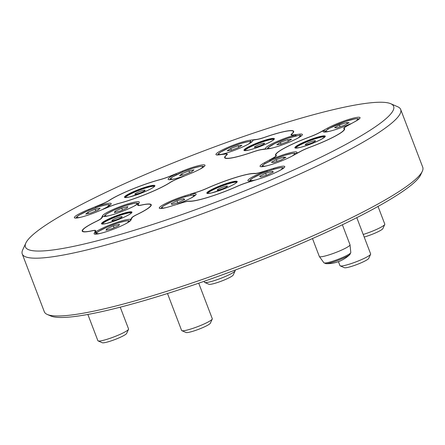 <?xml version="1.0" encoding="UTF-8"?>
<svg xmlns="http://www.w3.org/2000/svg" width="445" height="445" viewBox="0 0 445 445"><rect width="100%" height="100%" fill="white"/><g stroke="black" fill="none" stroke-linecap="round" stroke-linejoin="round"><path stroke-width="0.67" d="M254.846 173.433A36.952 4.895 -20.9 0 0 207.008 188.263A13.684 1.813 159.1 0 1 196.445 192.257L184.914 195.828A19.708 2.609 -20.9 0 0 159.304 208.121A19.708 2.609 -20.9 0 0 170.513 206.352L182.044 202.781A13.684 1.813 159.1 0 1 189.203 201.279A36.952 4.895 -20.9 0 0 237.04 186.449A13.684 1.813 159.1 0 1 247.598 182.461L259.135 178.884A19.708 2.609 -20.9 0 0 284.744 166.591A19.708 2.609 -20.9 0 0 273.536 168.36L261.999 171.931A13.684 1.813 159.1 0 1 254.846 173.433L254.913 173.611M137.166 214.496A36.952 4.895 -20.9 0 0 151.239 204.75A36.952 4.895 -20.9 0 0 141.688 204.973A13.684 1.813 159.1 0 1 138.15 205.05A13.684 1.813 159.1 0 1 138.184 204.772L139.274 202.475A19.708 2.609 -20.9 0 0 139.318 202.075A19.708 2.609 -20.9 0 0 121.246 206.191A19.708 2.609 -20.9 0 0 102.545 215.736L101.454 218.033A13.684 1.813 159.1 0 1 96.276 221.365A36.952 4.895 -20.9 0 0 82.203 231.111A36.952 4.895 -20.9 0 0 91.753 230.894A13.684 1.813 159.1 0 1 95.291 230.81A13.684 1.813 159.1 0 1 95.258 231.089L94.168 233.386A19.708 2.609 -20.9 0 0 94.123 233.786A19.708 2.609 -20.9 0 0 112.196 229.67A19.708 2.609 -20.9 0 0 130.897 220.125L131.987 217.828A13.684 1.813 159.1 0 1 137.166 214.496M119.494 203.254A36.952 4.895 -20.9 0 0 170.124 182.539A13.684 1.813 159.1 0 1 178.523 178.423L190.727 173.433A19.708 2.609 -20.9 0 0 204.989 165.234A19.708 2.609 -20.9 0 0 182.428 171.097L170.224 176.092A13.684 1.813 159.1 0 1 159.866 179.652A36.952 4.895 -20.9 0 0 109.231 200.372A13.684 1.813 159.1 0 1 100.837 204.483L88.633 209.478A19.708 2.609 -20.9 0 0 74.371 217.672A19.708 2.609 -20.9 0 0 96.932 211.809L109.136 206.814A13.684 1.813 159.1 0 1 119.494 203.254M226.249 155.244A36.952 4.895 -20.9 0 0 224.653 157.697A36.952 4.895 -20.9 0 0 253.016 151.968A13.684 1.813 159.1 0 1 261.71 149.62L268.168 148.83A19.708 2.609 -20.9 0 0 289.339 142.139A19.708 2.609 -20.9 0 0 302.377 134.451A19.708 2.609 -20.9 0 0 299.763 134.134L293.311 134.924A13.684 1.813 159.1 0 1 291.497 134.702A13.684 1.813 159.1 0 1 292.092 133.789A36.952 4.895 -20.9 0 0 293.689 131.336A36.952 4.895 -20.9 0 0 265.32 137.066A13.684 1.813 159.1 0 1 256.626 139.413L250.173 140.203A19.708 2.609 -20.9 0 0 229.003 146.894A19.708 2.609 -20.9 0 0 215.964 154.582A19.708 2.609 -20.9 0 0 218.573 154.899L225.031 154.109A13.684 1.813 159.1 0 1 226.839 154.332A13.684 1.813 159.1 0 1 226.249 155.244L226.305 155.394M309.904 136.815A36.952 4.895 -20.9 0 0 275.544 155.166A36.952 4.895 -20.9 0 0 275.817 155.505A13.684 1.813 159.1 0 1 275.917 155.633A13.684 1.813 159.1 0 1 272.791 158.17L264.575 162.675A19.708 2.609 -20.9 0 0 260.08 166.33A19.708 2.609 -20.9 0 0 272.474 164.188A19.708 2.609 -20.9 0 0 292.404 155.922L300.62 151.417A13.684 1.813 159.1 0 1 310.221 147.156A36.952 4.895 -20.9 0 0 344.58 128.805A36.952 4.895 -20.9 0 0 344.308 128.466A13.684 1.813 159.1 0 1 344.207 128.338A13.684 1.813 159.1 0 1 347.334 125.802L355.549 121.296A19.708 2.609 -20.9 0 0 360.044 117.641A19.708 2.609 -20.9 0 0 347.651 119.783A19.708 2.609 -20.9 0 0 327.72 128.049L319.504 132.554A13.684 1.813 159.1 0 1 309.904 136.815L309.92 136.865M174.379 217.188A197.068 26.094 159.1 0 1 25.832 243.065A197.068 26.094 159.1 0 1 200.222 152.268A197.068 26.094 159.1 0 1 390.738 103.718A197.068 26.094 159.1 0 1 174.379 217.188M390.738 103.718L397.708 106.761A202.542 26.822 159.1 0 1 400.684 109.464A202.542 26.822 159.1 0 1 175.341 223.384A202.542 26.822 159.1 0 1 22.25 253.973A202.542 26.822 159.1 0 1 22.667 249.979L25.832 243.065M400.684 109.464L422.75 167.248A202.542 26.822 159.1 0 1 422.333 171.242A202.542 26.822 159.1 0 1 197.402 281.168A202.542 26.822 159.1 0 1 47.292 314.459A202.542 26.822 159.1 0 1 44.316 311.756L22.25 253.973M422.333 171.242L420.748 174.701A199.805 26.461 159.1 0 1 198.859 283.142A199.805 26.461 159.1 0 1 50.775 315.978L47.292 314.459M296.159 153.864L295.83 153.753A19.708 2.609 159.1 0 0 296.898 152.268A19.708 2.609 159.1 0 0 269.881 160.05L273.352 157.953A13.139 1.741 -20.9 0 0 276.345 155.516A13.139 1.741 -20.9 0 0 276.234 155.383A36.54 4.839 -20.9 0 1 275.928 155.021A36.54 4.839 -20.9 0 1 310.198 136.76A13.139 1.741 -20.9 0 0 319.527 132.632L319.504 132.554M296.092 153.692L300.598 151.339A13.139 1.741 159.1 0 1 309.92 147.212A36.54 4.839 -20.9 0 0 344.196 128.95A36.54 4.839 -20.9 0 0 343.89 128.583A13.139 1.741 159.1 0 1 343.779 128.455A13.139 1.741 159.1 0 1 346.772 126.018L350.243 123.916A19.708 2.609 -20.9 0 1 323.226 131.703A19.708 2.609 -20.9 0 1 324.294 130.213L319.527 132.632M324.839 136.927A15.736 2.086 -20.9 0 0 309.609 140.798A15.736 2.086 -20.9 0 0 295.675 148.063M350.588 124.016L350.554 123.944A16.971 2.247 159.1 0 0 352.59 122.92M269.954 161.034L269.57 160.028M324.9 131.803L324.294 130.213M269.965 161.029L269.62 160.117M270.21 160.918L269.881 160.05M349.086 122.675L346.677 122.52L339.424 125.023L334.573 127.682L336.982 127.837L344.235 125.334L349.086 122.675M347.145 123.738L346.677 122.52M340.086 126.764L339.424 125.023M271.428 162.308L273.836 162.464L281.09 159.961L285.935 157.302L283.532 157.146L276.273 159.649L271.428 162.308M283.999 158.37L283.532 157.146M276.94 161.39L276.273 159.649M314.214 141.805A5.474 0.723 -20.9 0 0 315.205 141.176A5.474 0.723 -20.9 0 0 310.093 142.066A5.474 0.723 -20.9 0 0 305.693 144.809A5.474 0.723 -20.9 0 0 314.214 141.805M356.795 217.666L370.646 253.939A16.421 2.175 159.1 0 1 370.613 254.267L368.716 258.411A13.139 1.741 159.1 0 1 357.09 264.464A13.139 1.741 159.1 0 1 344.386 267.701L340.203 265.876A16.421 2.175 159.1 0 1 339.963 265.659L338.439 261.666M370.613 254.267A16.421 2.175 159.1 0 1 356.083 261.832A16.421 2.175 159.1 0 1 340.203 265.876M378.033 206.441L384.791 224.141A16.421 2.175 159.1 0 1 384.758 224.469L382.861 228.613A13.139 1.741 159.1 0 1 364.655 236.901A13.139 1.741 159.1 0 1 364.194 237.035M384.758 224.469A16.421 2.175 159.1 0 1 363.209 234.459M235.027 270.126L235.177 270.521A16.421 2.175 159.1 0 1 235.144 270.844L233.247 274.993A13.139 1.741 159.1 0 1 229.381 277.647A13.139 1.741 159.1 0 1 217.16 282.625A13.139 1.741 159.1 0 1 208.916 284.283L204.739 282.458A16.421 2.175 159.1 0 1 204.494 282.241L204.138 281.307M235.144 270.844A16.421 2.175 159.1 0 1 230.315 274.159A16.421 2.175 159.1 0 1 215.035 280.383A16.421 2.175 159.1 0 1 204.739 282.458M120.239 307.178L128.566 328.983A16.421 2.175 159.1 0 1 128.533 329.306L126.63 333.455A13.139 1.741 159.1 0 1 115.005 339.507A13.139 1.741 159.1 0 1 102.305 342.745L98.123 340.92A16.421 2.175 159.1 0 1 97.883 340.703L87.86 314.448M128.533 329.306A16.421 2.175 159.1 0 1 114.003 336.876A16.421 2.175 159.1 0 1 98.123 340.92M349.931 254.462L349.931 254.462A13.495 1.786 159.1 0 1 338.339 260.23A13.495 1.786 159.1 0 1 325.851 263.657L325.851 263.657A32.847 32.847 0 0 0 349.931 254.462L350.793 252.499A14.407 1.908 159.1 0 1 338 259.352A14.407 1.908 159.1 0 1 323.893 262.772L325.851 263.657M342.372 224.769L350.004 244.744A16.421 2.175 159.1 0 1 350.02 244.822A16.421 2.175 159.1 0 1 335.435 252.638A16.421 2.175 159.1 0 1 319.354 256.531A16.421 2.175 159.1 0 1 319.321 256.465L312.485 238.559M198.715 283.192L212.293 318.737A16.421 2.175 159.1 0 1 212.259 319.059L210.357 323.209A13.139 1.741 159.1 0 1 198.731 329.261A13.139 1.741 159.1 0 1 186.032 332.498L181.849 330.674A16.421 2.175 159.1 0 1 181.605 330.451L167.504 293.516M212.259 319.059A16.421 2.175 159.1 0 1 197.725 326.624A16.421 2.175 159.1 0 1 181.849 330.674M295.569 134.907L295.269 135.046A19.708 2.609 159.1 0 0 275.444 142.194A19.708 2.609 159.1 0 0 265.554 148.513A19.708 2.609 159.1 0 0 265.804 148.752L261.832 149.492A13.139 1.741 -20.9 0 0 253.377 151.784A36.54 4.839 -20.9 0 1 225.037 157.552A36.54 4.839 -20.9 0 1 226.705 155.044A13.139 1.741 -20.9 0 0 227.306 154.148A13.139 1.741 -20.9 0 0 225.571 153.931L222.595 154.298L223.073 153.987A19.708 2.609 -20.9 0 0 242.898 146.839A19.708 2.609 -20.9 0 0 252.788 140.52A19.708 2.609 -20.9 0 0 252.538 140.281L256.509 139.541A13.139 1.741 159.1 0 0 264.959 137.249A36.54 4.839 -20.9 0 1 293.305 131.481A36.54 4.839 -20.9 0 1 291.631 133.989A13.139 1.741 159.1 0 0 291.03 134.891A13.139 1.741 159.1 0 0 292.771 135.102L295.741 134.735L295.953 135.92M296.175 135.875L295.741 134.735M273.948 139.457A15.736 2.086 -20.9 0 0 258.717 143.329A15.736 2.086 -20.9 0 0 244.783 150.594M252.766 140.87L252.538 140.281M265.938 149.103L265.804 148.752M295.63 135.992L295.269 135.046M238.153 145.738L230.76 148.524L227.178 150.844L230.988 150.377L238.375 147.59L241.958 145.276L238.153 145.738L238.765 147.34M231.406 150.221L230.76 148.524M280.578 144.308L287.965 141.521L291.547 139.202L287.743 139.669L280.35 142.456L276.768 144.775L280.578 144.308M288.354 141.271L287.743 139.669M281.001 144.147L280.35 142.456M263.852 143.234A5.474 0.723 -20.9 0 0 257.077 145.482A5.474 0.723 -20.9 0 0 254.796 147.34A5.474 0.723 -20.9 0 0 259.719 145.954A5.474 0.723 -20.9 0 0 264.313 143.707A5.474 0.723 -20.9 0 0 263.852 143.234M159.883 179.719A13.139 1.741 159.1 0 0 169.912 176.281L176.22 173.834A19.708 2.609 159.1 0 0 168.166 179.296A19.708 2.609 159.1 0 0 183.957 176.003L178.033 178.562A13.139 1.741 -20.9 0 0 169.929 182.545A36.54 4.839 -20.9 0 1 119.477 203.187A13.139 1.741 -20.9 0 0 109.448 206.63L103.134 209.078A19.708 2.609 -20.9 0 0 111.189 203.615A19.708 2.609 -20.9 0 0 95.397 206.903L101.321 204.344A13.139 1.741 159.1 0 0 109.431 200.367A36.54 4.839 -20.9 0 1 159.883 179.719L159.866 179.652M154.454 186.394A15.736 2.086 -20.9 0 0 154.315 186.344A15.736 2.086 -20.9 0 0 138.873 190.399A15.736 2.086 -20.9 0 0 125.295 197.53M95.653 207.759L95.319 206.881M95.714 207.737L95.397 206.903M176.559 174.718L176.22 173.834M87.932 212.22L85.774 214.095L90.813 213.027L98.017 210.079L100.175 208.204L95.135 209.272L87.932 212.22L88.433 213.533M95.792 210.991L95.135 209.272M191.812 171.703L193.97 169.823L188.93 170.891L181.727 173.839L179.569 175.719L184.608 174.651L191.812 171.703M189.587 172.615L188.93 170.891M182.233 175.152L181.727 173.839M138.818 191.89A5.474 0.723 -20.9 0 0 135.308 194.281A5.474 0.723 -20.9 0 0 140.225 192.891A5.474 0.723 -20.9 0 0 144.82 190.649A5.474 0.723 -20.9 0 0 143.763 190.276A5.474 0.723 -20.9 0 0 138.818 191.89M102.862 216.632L103.207 216.509A19.708 2.609 159.1 0 0 119.305 212.488A19.708 2.609 159.1 0 0 137.455 204.144L138.267 203.927L137.766 204.989A13.139 1.741 -20.9 0 0 137.733 205.256A13.139 1.741 -20.9 0 0 141.204 205.162A36.54 4.839 -20.9 0 1 150.855 204.895A36.54 4.839 -20.9 0 1 136.698 214.651A13.139 1.741 -20.9 0 0 131.637 217.894L131.136 218.951L130.235 219.352A19.708 2.609 -20.9 0 0 114.137 223.373A19.708 2.609 -20.9 0 0 95.987 231.717L95.174 231.934L95.675 230.877A13.139 1.741 159.1 0 0 95.708 230.61A13.139 1.741 159.1 0 0 92.237 230.705A36.54 4.839 -20.9 0 1 82.586 230.966A36.54 4.839 -20.9 0 1 96.743 221.21A13.139 1.741 159.1 0 0 101.805 217.967L102.862 216.632M131.281 219.318L131.136 218.951M131.498 212.871A15.736 2.086 -20.9 0 0 118.292 215.992A15.736 2.086 -20.9 0 0 102.333 224.007M95.87 233.759L95.174 231.934M138.412 204.299L138.267 203.927M96.198 233.302L95.642 231.839M96.476 232.996L95.987 231.717M130.663 220.475L130.235 219.352M130.913 220.091L130.58 219.229M106.027 230.243L112.084 228.619L118.782 225.637L119.421 224.286L113.369 225.91L106.672 228.886L106.027 230.243M114.065 227.734L113.369 225.91M107.078 229.959L106.672 228.886M127.804 206.636L121.746 208.26L115.049 211.236L114.404 212.593L120.462 210.969L127.159 207.987L127.804 206.636M122.447 210.085L121.746 208.26M115.461 212.31L115.049 211.236M111.912 220.531A5.474 0.723 -20.9 0 0 112.351 220.753A5.474 0.723 -20.9 0 0 117.269 219.368A5.474 0.723 -20.9 0 0 121.863 217.121A5.474 0.723 -20.9 0 0 118.059 217.538A5.474 0.723 -20.9 0 0 111.912 220.531M176.993 204.199L177.127 204.099A19.708 2.609 159.1 0 0 196.128 194.065A19.708 2.609 159.1 0 0 190.56 194.287L196.673 192.246A13.139 1.741 -20.9 0 0 206.908 188.374A36.54 4.839 -20.9 0 1 254.573 173.6A13.139 1.741 -20.9 0 0 261.476 172.159L266.922 170.613A19.708 2.609 -20.9 0 0 247.921 180.653A19.708 2.609 -20.9 0 0 253.489 180.431L247.376 182.467A13.139 1.741 159.1 0 0 237.141 186.338A36.54 4.839 -20.9 0 1 189.475 201.118A13.139 1.741 159.1 0 0 182.572 202.553L177.043 204.333M236.801 182.3A15.736 2.086 -20.9 0 0 223.946 185.292A15.736 2.086 -20.9 0 0 208.761 192.318A15.736 2.086 -20.9 0 0 207.637 193.436M267.234 171.442L266.922 170.613M267.389 171.386L267.056 170.513M190.938 195.288L190.56 194.287M267.428 174.902L273.33 172.02L272.429 171.247L265.626 173.355L259.724 176.237L260.625 177.01L267.428 174.902M272.818 172.271L272.429 171.247M266.344 175.235L265.626 173.355M177.01 200.829L171.103 203.71L172.009 204.483L178.812 202.369L184.714 199.488L183.813 198.715L177.01 200.829L177.727 202.709M184.202 199.738L183.813 198.715M220.314 189.581A5.474 0.723 -20.9 0 0 227.167 186.55A5.474 0.723 -20.9 0 0 222.055 187.44A5.474 0.723 -20.9 0 0 217.649 190.182A5.474 0.723 -20.9 0 0 220.314 189.581M344.608 129.239L344.308 128.466M328.099 129.039L327.72 128.049M264.953 163.665L264.575 162.675M250.68 141.516L250.173 140.203M300.269 135.447L299.763 134.134M88.95 210.313L88.633 209.478M182.745 171.931L182.428 171.097M102.884 216.626L102.545 215.736M94.423 234.053L94.168 233.386M95.402 231.456L95.258 231.089M185.248 196.696L184.914 195.828M273.864 169.228L273.536 168.36M300.069 147.462A16.287 2.158 -20.9 0 0 325.017 136.826A16.287 2.158 -20.9 0 0 305.103 141.66A16.287 2.158 -20.9 0 0 300.069 147.462M324.922 136.81A15.736 2.086 -20.9 0 0 309.514 140.542A15.736 2.086 -20.9 0 0 295.536 148.029M276.351 155.689L276.234 155.383M329.639 131.275A16.971 2.247 159.1 0 1 329.851 128.088A16.971 2.247 159.1 0 1 351.567 119.638A16.971 2.247 159.1 0 1 354.887 121.657M266.494 165.907A16.971 2.247 159.1 0 1 267.417 162.33A16.971 2.247 159.1 0 1 288.761 154.176A16.971 2.247 159.1 0 1 291.831 156.228M267.017 143.557A16.287 2.158 -20.9 0 0 266.555 139.736A16.287 2.158 -20.9 0 0 243.938 150.254A16.287 2.158 -20.9 0 0 267.017 143.557M274.031 139.341A15.736 2.086 -20.9 0 0 258.623 143.079A15.736 2.086 -20.9 0 0 244.644 150.56M222.945 154.042A16.971 2.247 159.1 0 1 220.965 154.387A16.971 2.247 159.1 0 1 224.508 149.965A16.971 2.247 159.1 0 1 245.267 142.283A16.971 2.247 159.1 0 1 247.72 144.48M271.973 148.09A16.971 2.247 159.1 0 1 274.96 143.474A16.971 2.247 159.1 0 1 297.766 135.658A16.971 2.247 159.1 0 1 297.31 138.412M154.521 185.381A16.287 2.158 -20.9 0 0 129.289 193.658A16.287 2.158 -20.9 0 0 135.224 195.327A16.287 2.158 -20.9 0 0 154.521 185.381M154.537 186.277A15.736 2.086 -20.9 0 0 154.215 186.093A15.736 2.086 -20.9 0 0 138.106 190.41A15.736 2.086 -20.9 0 0 125.151 197.497M80.79 217.249A16.971 2.247 159.1 0 1 81.708 213.672A16.971 2.247 159.1 0 1 103.056 205.523A16.971 2.247 159.1 0 1 106.127 207.576M103.173 209.172A16.971 2.247 159.1 0 1 102.205 209.651M174.585 178.873A16.971 2.247 159.1 0 1 183.195 171.77A16.971 2.247 159.1 0 1 199.855 166.513A16.971 2.247 159.1 0 1 199.922 169.195M118.047 215.135A16.287 2.158 -20.9 0 0 102.917 224.074A16.287 2.158 -20.9 0 0 129.2 214.585A16.287 2.158 -20.9 0 0 118.047 215.135M131.781 218.261L131.637 217.894M131.581 212.755A15.736 2.086 -20.9 0 0 118.198 215.736A15.736 2.086 -20.9 0 0 102.194 223.974M137.939 205.434L137.766 204.989M100.537 233.364A16.971 2.247 159.1 0 1 107.974 226.75A16.971 2.247 159.1 0 1 128.538 221.554A16.971 2.247 159.1 0 1 125.879 223.685M108.919 215.714A16.971 2.247 159.1 0 1 105.293 215.319A16.971 2.247 159.1 0 1 126.408 205.362A16.971 2.247 159.1 0 1 134.257 206.035M207.999 191.706A16.287 2.158 -20.9 0 0 223.88 188.947A16.287 2.158 -20.9 0 0 234.187 181.415A16.287 2.158 -20.9 0 0 207.999 191.706M236.885 182.183A15.736 2.086 -20.9 0 0 224.519 184.803A15.736 2.086 -20.9 0 0 208.666 192.062A15.736 2.086 -20.9 0 0 207.498 193.403M255.853 179.902A16.971 2.247 159.1 0 1 253.155 177.839A16.971 2.247 159.1 0 1 272.729 169.595A16.971 2.247 159.1 0 1 279.677 170.552M165.724 207.698A16.971 2.247 159.1 0 1 166.641 204.121A16.971 2.247 159.1 0 1 187.99 195.972A16.971 2.247 159.1 0 1 191.061 198.025M344.586 129.323L344.207 128.338M276.089 156.095L275.917 155.633M227.006 154.771L226.839 154.332M291.67 135.152L291.497 134.702M138.328 205.518L138.15 205.05M95.475 231.294L95.291 230.81M324.956 136.876L321.424 139.257C314.715 142.717 307.617 145.443 300.136 147.44L295.552 148.107M344.458 129.629L344.196 128.95M276.256 155.889L275.928 155.021M359.182 118.965L357.652 118.615L355.088 118.826L345.748 121.363L329.567 128.193L325.645 130.847L324.75 132.109M261.604 166.736L262.511 165.462L264.564 163.905L273.219 159.571L284.372 155.411L291.926 153.458L294.495 153.241L296.031 153.592M350.793 252.499L350.02 244.822M323.893 262.772L319.354 256.531M274.064 139.407L274.053 139.291C274.176 139.719 271.817 141.143 266.978 143.568C260.525 146.494 254.49 148.658 248.883 150.054L244.661 150.638M293.567 132.159L293.305 131.481M225.292 158.231L225.037 157.552M217.494 154.988L218.4 153.714L220.453 152.162L229.103 147.823L240.261 143.663L247.809 141.71L250.385 141.499L251.92 141.844M301.51 135.775L298.272 135.514L287.965 138.211L274.788 143.529L267.996 147.64L267.061 148.964M125.167 197.574L125.101 197.48C126.469 197.157 121.785 198.209 129.395 196.996L140.87 193.302C150.321 189.564 153.814 187.2 154.204 186.661L154.576 186.344M75.9 218.083L76.801 216.804L78.86 215.252L87.509 210.913L98.668 206.753L106.216 204.8L108.791 204.589L110.327 204.934M204.121 166.558L202.597 166.208L200.028 166.419L192.629 168.321L183.145 171.77L172.755 176.81L170.585 178.439L169.695 179.702M102.211 224.052L102.144 223.957C103.513 223.629 98.829 224.686 106.438 223.468L117.914 219.78C127.365 216.042 130.858 213.678 131.247 213.138L131.62 212.821M82.842 231.645L82.586 230.966M151.116 205.573L150.855 204.895M95.647 234.192L96.554 232.919L98.612 231.367L107.262 227.028L118.415 222.867L125.968 220.915L128.538 220.698L130.073 221.048M138.757 203.565L136.927 203.054L134.362 203.265L125.023 205.796L113.931 210.129L107 213.706L104.942 215.263L104.03 216.543M207.515 193.48L207.448 193.38C208.816 193.058 204.133 194.115 211.737 192.896L223.212 189.203C232.668 185.47 236.162 183.106 236.551 182.561L236.918 182.25M283.877 167.915L282.353 167.565L279.783 167.776L272.852 169.534L261.182 173.845L252.404 178.234L250.357 179.78L249.45 181.059M160.834 208.533L161.741 207.253L163.793 205.701L172.443 201.363L183.601 197.202L191.15 195.249L193.725 195.038L195.26 195.383"/></g></svg>
